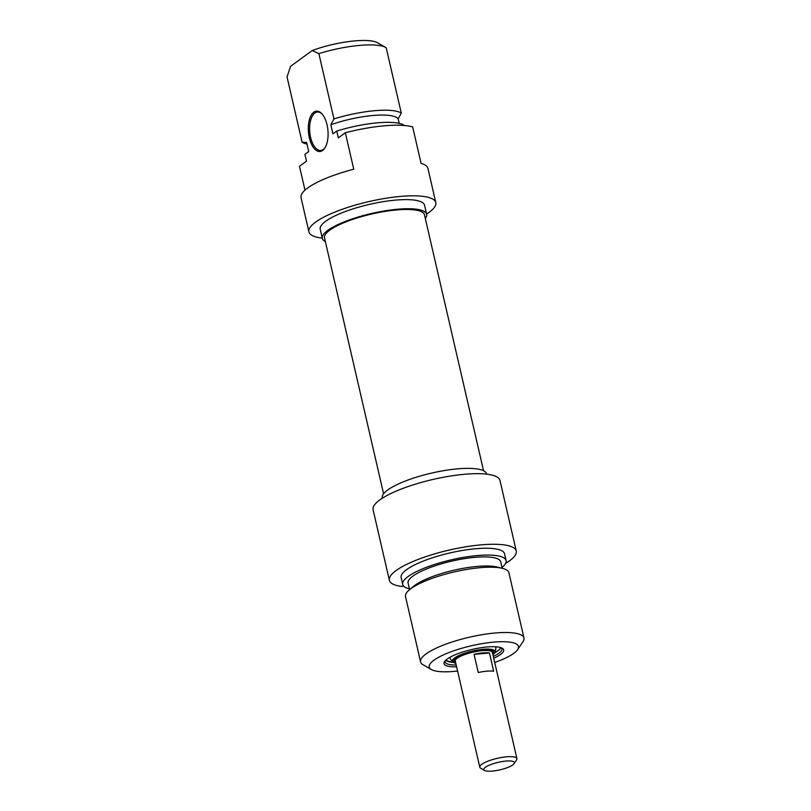 <?xml version="1.0" encoding="UTF-8"?>
<svg xmlns="http://www.w3.org/2000/svg" width="811" height="811" viewBox="0 0 811 811"><rect width="100%" height="100%" fill="white"/><g stroke="black" fill="none" stroke-linecap="round" stroke-linejoin="round"><path stroke-width="1.22" d="M325.292 147.247A19.292 9.316 85 0 1 323.254 149.467A19.292 9.316 85 0 1 320.71 150.461A19.292 9.316 85 0 1 310.096 134.768A19.292 9.316 85 0 1 314.84 113.023A19.292 9.316 85 0 1 317.375 112.019A19.292 9.316 85 0 1 322.433 114.402M313.786 112.182A20.255 9.773 -95 0 0 310.106 140.577A20.255 9.773 -95 0 0 325.029 147.693A20.255 9.773 -95 0 0 322.109 114.016A20.255 9.773 -95 0 0 313.786 112.182M304.987 190.159L299.482 166.306L306.487 161.186L304.916 154.354L308.717 151.566L306.609 142.462L302.108 142.219L287.033 76.913L290.571 66.34L312.184 50.535L318.875 53.627L333.95 118.923L330.847 124.732L332.946 133.835L336.747 131.058L338.329 137.89L345.334 132.761L353.748 169.205A65.113 16.017 167 0 0 301.043 197.702L308.93 231.865A65.113 16.017 -13 0 1 368.772 201.615A65.113 16.017 -13 0 1 435.811 202.568A65.113 16.017 -13 0 1 426.586 214.053M399.215 123.373L398.171 118.882L401.283 113.084L386.208 47.778A53.05 13.047 -13 0 0 385.874 47.575A53.05 13.047 -13 0 0 318.875 53.627M404.142 125.492L404.081 125.208A53.05 13.047 167 0 0 336.747 131.058M435.811 202.568L427.924 168.404A65.113 16.017 167 0 0 421.081 163.356L412.667 126.921A65.113 16.017 167 0 0 345.334 132.761M302.108 142.219A53.05 13.047 167 0 0 306.548 143.952L306.984 144.054M322.2 237.887L321.044 237.988A65.113 16.017 -13 0 1 308.93 231.865M385.874 47.575L377.581 42.76A45.822 11.273 167 0 0 312.184 50.535M401.283 113.084A53.05 13.047 167 0 0 333.95 118.923M425.299 218.463A53.536 13.169 167 0 0 426.637 214.286A53.536 13.169 167 0 0 371.519 213.496A53.536 13.169 167 0 0 322.312 238.363A53.536 13.169 167 0 0 325.343 241.536M322.312 238.363L320.213 229.26A53.536 13.169 -13 0 1 369.41 204.382A53.536 13.169 -13 0 1 424.538 205.173L426.637 214.286M398.171 118.882A47.504 11.678 167 0 0 330.847 124.732M483.549 470.745L424.457 214.783A51.296 12.611 167 0 0 384.617 211.478A51.296 12.611 167 0 0 329.722 230.212A51.296 12.611 167 0 0 324.501 237.866L383.593 493.818M455.458 661.786A19.292 4.744 -13 0 1 455.052 661.107A19.292 4.744 -13 0 1 457.019 658.228A19.292 4.744 -13 0 1 477.669 651.182A19.292 4.744 -13 0 1 492.652 652.429A19.292 4.744 -13 0 1 492.581 653.21M485.414 767.277A15.673 3.852 -13 0 1 504.077 761.276A15.673 3.852 -13 0 1 514.083 763.627A15.673 3.852 -13 0 1 499.961 769.842A15.673 3.852 -13 0 1 484.532 770.45A15.673 3.852 -13 0 1 485.414 767.277M514.083 763.627L516.577 759.907A19.048 4.684 167 0 0 516.911 758.609A19.048 4.684 167 0 0 502.121 757.383A19.048 4.684 167 0 0 481.734 764.337A19.048 4.684 167 0 0 479.788 767.186A19.048 4.684 167 0 0 480.67 768.199L484.532 770.45M479.788 767.186L455.285 661.056A19.048 4.684 -13 0 1 457.232 658.208A19.048 4.684 -13 0 1 477.618 651.253A19.048 4.684 -13 0 1 492.409 652.48L516.911 758.609M493.666 671.194A19.048 4.684 167 0 0 478.257 672.532L474.05 654.315A19.048 4.684 -13 0 1 489.459 652.977L493.666 671.194M474.05 654.315L489.459 652.977M456.198 664.979A29.176 7.177 -13 0 1 445.107 661.969A29.176 7.177 -13 0 1 445.219 660.742M501.33 647.786A29.176 7.177 -13 0 1 501.968 648.841A29.176 7.177 -13 0 1 493.321 656.413M493.737 658.228A30.625 7.532 167 0 0 502.283 648.242A30.625 7.532 167 0 0 472.154 649.429A30.625 7.532 167 0 0 444.56 661.573A30.625 7.532 167 0 0 456.613 666.794M457.597 671.042A45.822 11.273 -13 0 1 453.815 671.417A45.822 11.273 -13 0 1 431.31 669.521A45.822 11.273 -13 0 1 471.313 645.789A45.822 11.273 -13 0 1 517.682 649.581A45.822 11.273 -13 0 1 494.72 662.465M403.766 586.241L401.486 586.434A65.113 16.017 -13 0 1 389.381 580.311A65.113 16.017 -13 0 1 449.213 550.071A65.113 16.017 -13 0 1 516.262 551.024A65.113 16.017 -13 0 1 505.618 563.381M517.682 649.581L523.024 641.613A53.05 13.047 167 0 0 523.967 638.004A53.05 13.047 167 0 0 469.336 637.223A53.05 13.047 167 0 0 420.585 661.867A53.05 13.047 167 0 0 423.018 664.706L431.31 669.521M420.585 661.867L405.51 596.572A53.05 13.047 -13 0 1 409.474 589.769A53.05 13.047 -13 0 1 454.261 571.927A53.05 13.047 -13 0 1 502.344 568.329A53.05 13.047 -13 0 1 508.892 572.698L523.967 638.004M382.305 498.228L382.255 498.005A53.536 13.169 -13 0 1 431.452 473.127A53.536 13.169 -13 0 1 486.58 473.918L486.63 474.141M409.474 589.769L413.762 586.211A47.504 11.678 -13 0 1 453.876 570.224A47.504 11.678 -13 0 1 496.92 567.011L502.344 568.329M409.606 589.658L408.105 583.19A47.504 11.678 -13 0 1 451.768 561.121A47.504 11.678 -13 0 1 500.681 561.81L502.181 568.288M409.413 588.847A53.05 13.047 -13 0 1 402.702 584.437A53.05 13.047 -13 0 1 451.463 559.793A53.05 13.047 -13 0 1 506.084 560.563A53.05 13.047 -13 0 1 501.989 567.477M402.702 584.437L401.131 577.604A53.05 13.047 -13 0 1 449.882 552.96A53.05 13.047 -13 0 1 504.513 553.731L506.084 560.563M516.262 551.024L499.961 480.416A65.113 16.017 167 0 0 432.922 479.463A65.113 16.017 167 0 0 373.08 509.713L389.381 580.311M455.782 663.205A21.948 5.393 -13 0 1 452.65 661.817A21.948 5.393 -13 0 1 472.529 651.051A21.948 5.393 -13 0 1 495.126 652.014A21.948 5.393 -13 0 1 492.916 654.639M452.65 661.817L450.44 659.019A23.478 5.778 -13 0 1 450.399 657.052M495.055 646.742A23.478 5.778 -13 0 1 495.886 648.526L495.126 652.014M455.6 662.415A20.498 5.038 -13 0 1 453.775 660.924A20.498 5.038 -13 0 1 472.61 651.405A20.498 5.038 -13 0 1 493.717 651.699A20.498 5.038 -13 0 1 492.723 653.838M455.184 661.441A20.498 5.038 -13 0 1 453.755 660.458M493.534 651.274A20.498 5.038 -13 0 1 492.672 652.784M455.093 661.239A20.255 4.978 -13 0 1 453.836 660.103M493.301 651A20.255 4.978 -13 0 1 492.672 652.571M453.248 662.344A28.213 6.934 -13 0 1 445.827 660.144M500.519 647.513A28.213 6.934 -13 0 1 494.811 652.754M492.652 652.429L492.155 650.31M455.052 661.107L454.565 658.988M494.74 652.865L499.606 649.499L500.965 647.654M445.482 660.468L453.359 662.415"/></g></svg>
